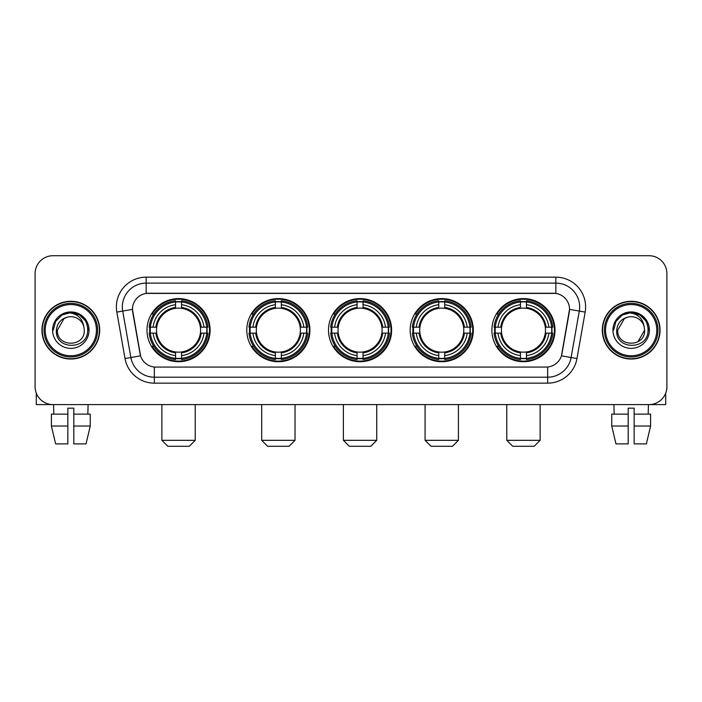 <?xml version="1.0" encoding="UTF-8"?>
<svg xmlns="http://www.w3.org/2000/svg" width="702" height="702" viewBox="0 0 702 702"><rect width="100%" height="100%" fill="white"/><g stroke="black" fill="none" stroke-linecap="round" stroke-linejoin="round"><path stroke-width="1.05" d="M491.891 330.159A31.564 31.564 0 0 0 523.446 361.714A31.564 31.564 0 0 0 555.01 330.159A31.564 31.564 0 0 0 523.446 298.596A31.564 31.564 0 0 0 491.891 330.159M246.788 330.159A31.564 31.564 0 0 0 278.352 361.714A31.564 31.564 0 0 0 309.915 330.159A31.564 31.564 0 0 0 278.352 298.596A31.564 31.564 0 0 0 246.788 330.159M328.492 330.159A31.564 31.564 0 0 0 360.047 361.714A31.564 31.564 0 0 0 391.611 330.159A31.564 31.564 0 0 0 360.047 298.596A31.564 31.564 0 0 0 328.492 330.159M410.187 330.159A31.564 31.564 0 0 0 441.751 361.714A31.564 31.564 0 0 0 473.315 330.159A31.564 31.564 0 0 0 441.751 298.596A31.564 31.564 0 0 0 410.187 330.159M146.99 330.159A31.564 31.564 0 0 0 178.554 361.714A31.564 31.564 0 0 0 210.109 330.159A31.564 31.564 0 0 0 178.554 298.596A31.564 31.564 0 0 0 146.99 330.159M132.459 309.319A16.076 16.076 0 0 0 132.704 312.109L140.058 353.79A16.076 16.076 0 0 0 155.888 367.076L546.112 367.076A16.076 16.076 0 0 0 561.942 353.79L569.296 312.109A16.076 16.076 0 0 0 553.466 293.243L148.534 293.243A16.076 16.076 0 0 0 132.459 309.319L132.634 306.932M149.824 333.134A28.879 28.879 0 0 1 149.824 327.185M413.022 333.134A28.879 28.879 0 0 1 413.022 327.185M331.326 333.134A28.879 28.879 0 0 1 331.326 327.185M249.622 333.134A28.879 28.879 0 0 1 249.622 327.185M494.726 333.134A28.879 28.879 0 0 1 494.726 327.185M41.944 330.159A28.879 28.879 0 0 0 70.832 359.038A28.879 28.879 0 0 0 99.71 330.159A28.879 28.879 0 0 0 70.832 301.281A28.879 28.879 0 0 0 41.944 330.159M602.29 330.159A28.879 28.879 0 0 0 631.168 359.038A28.879 28.879 0 0 0 660.056 330.159A28.879 28.879 0 0 0 631.168 301.281A28.879 28.879 0 0 0 602.29 330.159M146.156 277.158L146.156 293.418L555.844 293.418L555.844 283.117A23.815 23.815 0 0 1 579.299 311.074L571.112 357.52A23.815 23.815 0 0 1 547.657 377.202L154.343 377.202A23.815 23.815 0 0 1 130.888 357.52L122.701 311.074A23.815 23.815 0 0 1 146.156 283.117L555.844 283.117L555.844 277.158A29.774 29.774 0 0 1 585.161 312.109L576.974 358.555A29.774 29.774 0 0 1 547.657 383.152L154.343 383.152A29.774 29.774 0 0 1 125.026 358.555L116.839 312.109A29.774 29.774 0 0 1 146.156 277.158L555.844 277.158M546.112 367.076L155.888 367.076M585.161 312.109L569.541 309.354L561.451 355.817L576.974 358.555M125.026 358.555L140.549 355.817L132.459 309.354L122.701 311.074A23.815 23.815 0 0 1 122.341 306.932M561.942 353.79L561.846 354.299M140.154 354.299L140.058 353.79M666.9 273.587A17.866 17.866 0 0 0 649.034 255.721L52.966 255.721A17.866 17.866 0 0 0 35.1 273.587L35.1 386.732A17.866 17.866 0 0 0 52.966 404.589L649.034 404.589A17.866 17.866 0 0 0 666.9 386.732L666.9 273.587L666.9 386.732M35.1 273.587L35.1 386.732M649.034 255.721L52.966 255.721M52.966 404.589L649.034 404.589M36.293 393.146L36.293 404.589L105.37 404.589M51.404 414.119L51.404 426.026L55.633 443.892L51.404 426.026L51.404 414.119L67.848 414.119L67.848 408.169L73.807 408.169L73.807 414.119L90.251 414.119L90.251 426.026L86.021 443.892L90.251 426.026L73.807 426.026L73.807 414.119M88.101 404.589L87.838 414.119M67.848 414.119L67.848 443.892L55.633 443.892M51.404 426.026L67.848 426.026M86.021 443.892L73.807 443.892L73.807 426.026M53.563 404.589L53.817 414.119M96.437 330.159A25.605 25.605 0 0 0 70.832 304.554A25.605 25.605 0 0 0 45.226 330.159A25.605 25.605 0 0 0 70.832 355.765A25.605 25.605 0 0 0 96.437 330.159M97.622 330.159A26.799 26.799 0 0 0 70.832 303.361A26.799 26.799 0 0 0 44.033 330.159A26.799 26.799 0 0 0 70.832 356.958A26.799 26.799 0 0 0 97.622 330.159M99.412 330.159A28.58 28.58 0 0 0 70.832 301.579A28.58 28.58 0 0 0 42.243 330.159A28.58 28.58 0 0 0 70.832 358.74A28.58 28.58 0 0 0 99.412 330.159M83.801 326.579L84.284 330.159C85.109 347.516 56.546 347.516 57.371 330.159L64.101 318.506L67.489 317.12C60.82 318.936 57.116 323.28 56.371 330.159C54.94 350.631 88.276 350.105 87.671 330.159C87.776 324.508 85.679 319.84 81.388 316.137C77.483 313.285 73.14 312.171 68.357 312.785C77.159 313.478 82.301 318.076 83.801 326.579L84.284 330.159C85.109 347.516 56.546 347.516 57.371 330.159L64.101 318.506L67.489 317.12L64.101 318.506L57.371 330.159L64.101 318.506L67.489 317.12L64.101 318.506L57.371 330.159L64.101 318.506L67.489 317.12L64.101 318.506L57.371 330.159L64.101 318.506L67.489 317.12A13.461 13.461 0 0 1 83.801 326.579L84.284 330.159C85.109 347.516 56.546 347.516 57.371 330.159C56.546 347.516 85.109 347.516 84.284 330.159C85.109 347.516 56.546 347.516 57.371 330.159C56.546 347.516 85.109 347.516 84.284 330.159C85.109 347.516 56.546 347.516 57.371 330.159M52.606 330.159A18.226 18.226 0 0 0 70.832 348.376A18.226 18.226 0 0 0 89.049 330.159A18.226 18.226 0 0 0 70.832 311.934A18.226 18.226 0 0 0 52.606 330.159M68.357 312.785L62.057 314.961L55.625 321.384L53.282 330.159L55.625 321.384L62.057 314.961L70.832 312.609L79.607 314.961L86.03 321.384L88.382 330.159L86.03 321.384L79.607 314.961L70.832 312.609L62.057 314.961L55.625 321.384L53.282 330.159L55.625 321.384L62.057 314.961L70.832 312.609L79.607 314.961L86.03 321.384L88.382 330.159L86.03 321.384L79.607 314.961L70.832 312.609L62.057 314.961L55.625 321.384L53.282 330.159L55.625 321.384L62.057 314.961L70.832 312.609L79.607 314.961L86.03 321.384L88.382 330.159M189.268 446.279L167.831 446.279L161.881 440.321L195.226 440.321L189.268 446.279M200.377 333.134A22.034 22.034 0 0 0 181.528 308.327L181.528 308.327A22.034 22.034 0 0 0 156.721 333.134A22.034 22.034 0 0 0 200.377 333.134L201.263 333.134L200.377 333.134A22.034 22.034 0 0 1 181.528 351.992L181.528 355.589A25.605 25.605 0 0 0 203.984 333.134L207.932 333.134A29.537 29.537 0 0 1 181.528 359.547L181.528 358.345A28.343 28.343 0 0 0 206.739 333.134M150.421 333.134A28.282 28.282 0 0 1 150.421 327.185M181.528 302.027A28.282 28.282 0 0 0 175.57 302.027M206.678 327.185A28.282 28.282 0 0 1 206.678 333.134M207.932 327.185A29.537 29.537 0 0 0 181.528 300.772L181.528 301.974A28.343 28.343 0 0 1 206.739 327.185L207.932 327.185M149.166 333.134A29.537 29.537 0 0 0 175.57 359.547L175.57 358.345A28.343 28.343 0 0 1 150.36 333.134L149.166 333.134M206.739 327.185L203.984 327.185A25.605 25.605 0 0 0 181.528 304.729L181.528 301.974M181.528 358.345L181.528 355.589M150.36 333.134L153.115 333.134A25.605 25.605 0 0 0 175.57 355.589L175.57 358.345M181.528 304.729L181.528 307.45A22.903 22.903 0 0 1 201.263 327.185L203.984 327.185M203.984 333.134L201.263 333.134A22.903 22.903 0 0 1 181.528 352.869M175.57 355.589L175.57 351.992A22.034 22.034 0 0 1 156.721 333.134L153.115 333.134M200.377 327.185L201.263 327.185M181.528 358.283A28.282 28.282 0 0 1 175.57 358.283M175.57 300.772A29.537 29.537 0 0 0 149.166 327.185L150.36 327.185A28.343 28.343 0 0 1 175.57 301.974L175.57 300.772M175.57 301.974L175.57 304.729A25.605 25.605 0 0 0 153.115 327.185L150.36 327.185M175.57 308.292L175.57 304.729M153.115 327.185L155.844 327.185A22.903 22.903 0 0 1 175.57 307.45M175.57 351.992L175.57 352.869A22.903 22.903 0 0 1 155.844 333.134M153.773 314.084L152.088 314.084A30.967 30.967 0 0 1 209.512 330.159A30.967 30.967 0 0 1 152.088 346.235L153.773 346.235M289.075 446.279L267.637 446.279L261.679 440.321L295.024 440.321L289.075 446.279M300.184 333.134A22.034 22.034 0 0 0 281.327 308.327L281.327 308.327A22.034 22.034 0 0 0 256.52 333.134A22.034 22.034 0 0 0 300.184 333.134L301.061 333.134L300.184 333.134A22.034 22.034 0 0 1 281.327 351.992L281.327 355.589A25.605 25.605 0 0 0 303.782 333.134L307.739 333.134A29.537 29.537 0 0 1 281.327 359.547L281.327 358.345A28.343 28.343 0 0 0 306.537 333.134M250.228 333.134A28.282 28.282 0 0 1 250.228 327.185M281.327 302.027A28.282 28.282 0 0 0 275.377 302.027M306.476 327.185A28.282 28.282 0 0 1 306.476 333.134M307.739 327.185A29.537 29.537 0 0 0 281.327 300.772L281.327 301.974A28.343 28.343 0 0 1 306.537 327.185L307.739 327.185M248.964 333.134A29.537 29.537 0 0 0 275.377 359.547L275.377 358.345A28.343 28.343 0 0 1 250.166 333.134L248.964 333.134M306.537 327.185L303.782 327.185A25.605 25.605 0 0 0 281.327 304.729L281.327 301.974M281.327 358.345L281.327 355.589M250.166 333.134L252.922 333.134A25.605 25.605 0 0 0 275.377 355.589L275.377 358.345M281.327 304.729L281.327 307.45A22.903 22.903 0 0 1 301.061 327.185L303.782 327.185M303.782 333.134L301.061 333.134A22.903 22.903 0 0 1 281.327 352.869M275.377 355.589L275.377 351.992A22.034 22.034 0 0 1 256.52 333.134L252.922 333.134M300.184 327.185L301.061 327.185M281.327 358.283A28.282 28.282 0 0 1 275.377 358.283M275.377 300.772A29.537 29.537 0 0 0 248.964 327.185L250.166 327.185A28.343 28.343 0 0 1 275.377 301.974L275.377 300.772M275.377 301.974L275.377 304.729A25.605 25.605 0 0 0 252.922 327.185L250.166 327.185M275.377 308.292L275.377 304.729M252.922 327.185L255.642 327.185A22.903 22.903 0 0 1 275.377 307.45M275.377 351.992L275.377 352.869A22.903 22.903 0 0 1 255.642 333.134M253.58 314.084L251.886 314.084A30.967 30.967 0 0 1 309.319 330.159A30.967 30.967 0 0 1 251.886 346.235L253.58 346.235M370.77 446.279L349.333 446.279L343.375 440.321L376.728 440.321L370.77 446.279M381.879 333.134A22.034 22.034 0 0 0 363.031 308.327L363.031 308.327A22.034 22.034 0 0 0 338.224 333.134A22.034 22.034 0 0 0 381.879 333.134L382.765 333.134L381.879 333.134A22.034 22.034 0 0 1 363.031 351.992L363.031 355.589A25.605 25.605 0 0 0 385.486 333.134L389.435 333.134A29.537 29.537 0 0 1 363.031 359.547L363.031 358.345A28.343 28.343 0 0 0 388.241 333.134M331.923 333.134A28.282 28.282 0 0 1 331.923 327.185M363.031 302.027A28.282 28.282 0 0 0 357.072 302.027M388.18 327.185A28.282 28.282 0 0 1 388.18 333.134M389.435 327.185A29.537 29.537 0 0 0 363.031 300.772L363.031 301.974A28.343 28.343 0 0 1 388.241 327.185L389.435 327.185M330.668 333.134A29.537 29.537 0 0 0 357.072 359.547L357.072 358.345A28.343 28.343 0 0 1 331.862 333.134L330.668 333.134M388.241 327.185L385.486 327.185A25.605 25.605 0 0 0 363.031 304.729L363.031 301.974M363.031 358.345L363.031 355.589M331.862 333.134L334.617 333.134A25.605 25.605 0 0 0 357.072 355.589L357.072 358.345M363.031 304.729L363.031 307.45A22.903 22.903 0 0 1 382.765 327.185L385.486 327.185M385.486 333.134L382.765 333.134A22.903 22.903 0 0 1 363.031 352.869M357.072 355.589L357.072 351.992A22.034 22.034 0 0 1 338.224 333.134L334.617 333.134M381.879 327.185L382.765 327.185M363.031 358.283A28.282 28.282 0 0 1 357.072 358.283M357.072 300.772A29.537 29.537 0 0 0 330.668 327.185L331.862 327.185A28.343 28.343 0 0 1 357.072 301.974L357.072 300.772M357.072 301.974L357.072 304.729A25.605 25.605 0 0 0 334.617 327.185L331.862 327.185M357.072 308.292L357.072 304.729M334.617 327.185L337.337 327.185A22.903 22.903 0 0 1 357.072 307.45M357.072 351.992L357.072 352.869A22.903 22.903 0 0 1 337.337 333.134M335.275 314.084L333.59 314.084A30.967 30.967 0 0 1 391.014 330.159A30.967 30.967 0 0 1 333.59 346.235L335.275 346.235M452.465 446.279L431.028 446.279L425.079 440.321L458.424 440.321L452.465 446.279M463.583 333.134A22.034 22.034 0 0 0 444.726 308.327L444.726 308.327A22.034 22.034 0 0 0 419.919 333.134A22.034 22.034 0 0 0 463.583 333.134L464.461 333.134L463.583 333.134A22.034 22.034 0 0 1 444.726 351.992L444.726 355.589A25.605 25.605 0 0 0 467.181 333.134L471.139 333.134A29.537 29.537 0 0 1 444.726 359.547L444.726 358.345A28.343 28.343 0 0 0 469.936 333.134M413.618 333.134A28.282 28.282 0 0 1 413.618 327.185M444.726 302.027A28.282 28.282 0 0 0 438.776 302.027M469.875 327.185A28.282 28.282 0 0 1 469.875 333.134M471.139 327.185A29.537 29.537 0 0 0 444.726 300.772L444.726 301.974A28.343 28.343 0 0 1 469.936 327.185L471.139 327.185M412.364 333.134A29.537 29.537 0 0 0 438.776 359.547L438.776 358.345A28.343 28.343 0 0 1 413.566 333.134L412.364 333.134M469.936 327.185L467.181 327.185A25.605 25.605 0 0 0 444.726 304.729L444.726 301.974M444.726 358.345L444.726 355.589M413.566 333.134L416.321 333.134A25.605 25.605 0 0 0 438.776 355.589L438.776 358.345M444.726 304.729L444.726 307.45A22.903 22.903 0 0 1 464.461 327.185L467.181 327.185M467.181 333.134L464.461 333.134A22.903 22.903 0 0 1 444.726 352.869M438.776 355.589L438.776 351.992A22.034 22.034 0 0 1 419.919 333.134L416.321 333.134M463.583 327.185L464.461 327.185M444.726 358.283A28.282 28.282 0 0 1 438.776 358.283M438.776 300.772A29.537 29.537 0 0 0 412.364 327.185L413.566 327.185A28.343 28.343 0 0 1 438.776 301.974L438.776 300.772M438.776 301.974L438.776 304.729A25.605 25.605 0 0 0 416.321 327.185L413.566 327.185M438.776 308.292L438.776 304.729M416.321 327.185L419.041 327.185A22.903 22.903 0 0 1 438.776 307.45M438.776 351.992L438.776 352.869A22.903 22.903 0 0 1 419.041 333.134M416.97 314.084L415.286 314.084A30.967 30.967 0 0 1 472.718 330.159A30.967 30.967 0 0 1 415.286 346.235L416.97 346.235M534.169 446.279L512.732 446.279L506.774 440.321L540.119 440.321L534.169 446.279M545.278 333.134A22.034 22.034 0 0 0 526.43 308.327L526.43 308.327A22.034 22.034 0 0 0 501.623 333.134A22.034 22.034 0 0 0 545.278 333.134L546.156 333.134L545.278 333.134A22.034 22.034 0 0 1 526.43 351.992L526.43 355.589A25.605 25.605 0 0 0 548.885 333.134L552.834 333.134A29.537 29.537 0 0 1 526.43 359.547L526.43 358.345A28.343 28.343 0 0 0 551.64 333.134M495.322 333.134A28.282 28.282 0 0 1 495.322 327.185M526.43 302.027A28.282 28.282 0 0 0 520.472 302.027M551.579 327.185A28.282 28.282 0 0 1 551.579 333.134M552.834 327.185A29.537 29.537 0 0 0 526.43 300.772L526.43 301.974A28.343 28.343 0 0 1 551.64 327.185L552.834 327.185M494.068 333.134A29.537 29.537 0 0 0 520.472 359.547L520.472 358.345A28.343 28.343 0 0 1 495.261 333.134L494.068 333.134M551.64 327.185L548.885 327.185A25.605 25.605 0 0 0 526.43 304.729L526.43 301.974M526.43 358.345L526.43 355.589M495.261 333.134L498.016 333.134A25.605 25.605 0 0 0 520.472 355.589L520.472 358.345M526.43 304.729L526.43 307.45A22.903 22.903 0 0 1 546.156 327.185L548.885 327.185M548.885 333.134L546.156 333.134A22.903 22.903 0 0 1 526.43 352.869M520.472 355.589L520.472 351.992A22.034 22.034 0 0 1 501.623 333.134L498.016 333.134M545.278 327.185L546.156 327.185M526.43 358.283A28.282 28.282 0 0 1 520.472 358.283M520.472 300.772A29.537 29.537 0 0 0 494.068 327.185L495.261 327.185A28.343 28.343 0 0 1 520.472 301.974L520.472 300.772M520.472 301.974L520.472 304.729A25.605 25.605 0 0 0 498.016 327.185L495.261 327.185M520.472 308.292L520.472 304.729M498.016 327.185L500.737 327.185A22.903 22.903 0 0 1 520.472 307.45M520.472 351.992L520.472 352.869A22.903 22.903 0 0 1 500.737 333.134M498.674 314.084L496.99 314.084A30.967 30.967 0 0 1 554.413 330.159A30.967 30.967 0 0 1 496.99 346.235L498.674 346.235M665.707 393.146L665.707 404.589L596.63 404.589M628.193 414.119L628.193 426.026L611.749 426.026L615.979 443.892L611.749 426.026L611.749 414.119L628.193 414.119L628.193 408.169L634.152 408.169L634.152 414.119L650.596 414.119L650.596 426.026L646.366 443.892L650.596 426.026L634.152 426.026L634.152 414.119M648.437 404.589L648.183 414.119M628.193 426.026L628.193 443.892L615.979 443.892M646.366 443.892L634.152 443.892L634.152 426.026M613.899 404.589L614.162 414.119M656.774 330.159A25.605 25.605 0 0 0 631.168 304.554A25.605 25.605 0 0 0 605.563 330.159A25.605 25.605 0 0 0 631.168 355.765A25.605 25.605 0 0 0 656.774 330.159M657.967 330.159A26.799 26.799 0 0 0 631.168 303.361A26.799 26.799 0 0 0 604.378 330.159A26.799 26.799 0 0 0 631.168 356.958A26.799 26.799 0 0 0 657.967 330.159M659.757 330.159A28.58 28.58 0 0 0 631.168 301.579A28.58 28.58 0 0 0 602.588 330.159A28.58 28.58 0 0 0 631.168 358.74A28.58 28.58 0 0 0 659.757 330.159M624.447 318.506L617.716 330.159L624.447 318.506L627.834 317.12L624.447 318.506L617.716 330.159C616.891 347.516 645.454 347.516 644.629 330.159C645.454 347.516 616.891 347.516 617.716 330.159C616.891 347.516 645.454 347.516 644.629 330.159C645.454 347.516 616.891 347.516 617.716 330.159L624.447 318.506L627.834 317.12A13.461 13.461 0 0 1 644.146 326.579L644.629 330.159C645.454 347.516 616.891 347.516 617.716 330.159L624.447 318.506L627.834 317.12C621.165 318.936 617.462 323.28 616.716 330.159C615.277 350.631 648.622 350.105 648.016 330.159C648.121 324.508 646.024 319.84 641.733 316.137C637.82 313.285 633.476 312.171 628.694 312.785C637.495 313.478 642.646 318.076 644.146 326.579L644.629 330.159L637.899 341.813M617.716 330.159L624.447 318.506L627.834 317.12L624.447 318.506L617.716 330.159L624.447 318.506L627.834 317.12M612.951 330.159A18.226 18.226 0 0 0 631.168 348.376A18.226 18.226 0 0 0 649.394 330.159A18.226 18.226 0 0 0 631.168 311.934A18.226 18.226 0 0 0 612.951 330.159M613.618 330.159L615.97 321.384L622.393 314.961L631.168 312.609L639.943 314.961L646.375 321.384L648.718 330.159L646.375 321.384L639.943 314.961L631.168 312.609L622.393 314.961L615.97 321.384L613.618 330.159L615.97 321.384L622.393 314.961L631.168 312.609L639.943 314.961L646.375 321.384L648.718 330.159L646.375 321.384L639.943 314.961L631.168 312.609L622.393 314.961L615.97 321.384L613.618 330.159L615.97 321.384L622.393 314.961L631.168 312.609L639.943 314.961L646.375 321.384L648.718 330.159L646.375 321.384L639.943 314.961L631.168 312.609L622.393 314.961L615.97 321.384L613.618 330.159L615.97 321.384L622.393 314.961L631.168 312.609L639.943 314.961L646.375 321.384L648.718 330.159L646.375 321.384L639.943 314.961L631.168 312.609L622.393 314.961L615.97 321.384L613.618 330.159L615.97 321.384L622.393 314.961L628.694 312.785L622.393 314.961L615.97 321.384L613.618 330.159L615.97 321.384L622.393 314.961L631.168 312.609L639.943 314.961L646.375 321.384L648.718 330.159L646.375 321.384L639.943 314.961L631.168 312.609L622.393 314.961L615.97 321.384L613.618 330.159L615.97 321.384L622.393 314.961L631.168 312.609L639.943 314.961L646.375 321.384L648.718 330.159L646.375 321.384L639.943 314.961M547.657 367.006L547.657 383.152M154.343 383.152L154.343 367.006M116.839 312.109L122.701 311.074M175.57 358.555A28.554 28.554 0 0 0 181.528 358.555M206.95 333.134A28.554 28.554 0 0 0 206.95 327.185M181.528 301.763A28.554 28.554 0 0 0 175.57 301.763M275.377 358.555A28.554 28.554 0 0 0 281.327 358.555M306.748 333.134A28.554 28.554 0 0 0 306.748 327.185M281.327 301.763A28.554 28.554 0 0 0 275.377 301.763M357.072 358.555A28.554 28.554 0 0 0 363.031 358.555M388.443 333.134A28.554 28.554 0 0 0 388.443 327.185M363.031 301.763A28.554 28.554 0 0 0 357.072 301.763M438.776 358.555A28.554 28.554 0 0 0 444.726 358.555M470.147 333.134A28.554 28.554 0 0 0 470.147 327.185M444.726 301.763A28.554 28.554 0 0 0 438.776 301.763M520.472 358.555A28.554 28.554 0 0 0 526.43 358.555M551.842 333.134A28.554 28.554 0 0 0 551.842 327.185M526.43 301.763A28.554 28.554 0 0 0 520.472 301.763M195.226 404.589L195.226 440.321M161.881 404.589L161.881 440.321M295.024 404.589L295.024 440.321M261.679 404.589L261.679 440.321M376.728 404.589L376.728 440.321M343.375 404.589L343.375 440.321M458.424 404.589L458.424 440.321M425.079 404.589L425.079 440.321M540.119 404.589L540.119 440.321M506.774 404.589L506.774 440.321"/></g></svg>
